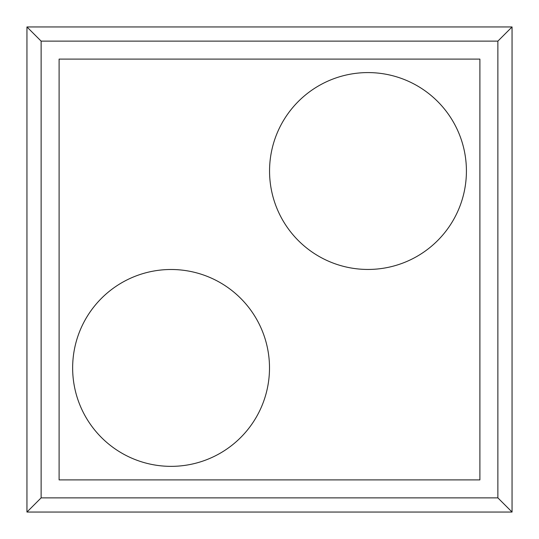 <?xml version="1.0" encoding="UTF-8"?>
<svg xmlns="http://www.w3.org/2000/svg" width="539" height="539" viewBox="0 0 539 539"><rect width="100%" height="100%" fill="white"/><g stroke="black" fill="none" stroke-linecap="round" stroke-linejoin="round"><path stroke-width="0.81" d="M72.644 367.928A98.428 98.428 0 0 1 220.283 282.685A98.428 98.428 0 0 1 220.283 453.171A98.428 98.428 0 0 1 72.644 367.928M269.554 171.018A98.428 98.428 0 0 1 417.199 85.775A98.428 98.428 0 0 1 417.199 256.261A98.428 98.428 0 0 1 269.554 171.018M479.892 479.892L59.108 479.892L59.108 59.108L479.892 59.108L479.892 479.892M497.874 497.874L497.874 41.126L512.05 26.95L26.95 26.95L26.95 512.05L512.05 512.05L497.874 497.874L41.126 497.874L26.95 512.05M512.05 26.95L512.05 512.05M497.874 41.126L41.126 41.126L41.126 497.874M26.95 26.95L41.126 41.126"/></g></svg>

